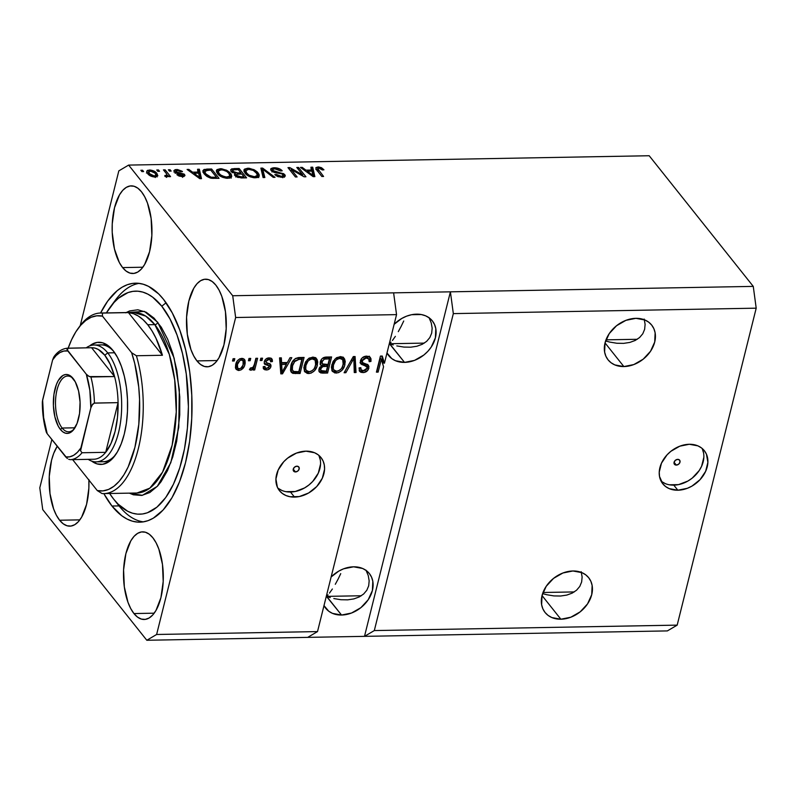 <?xml version="1.0" encoding="UTF-8"?>
<svg xmlns="http://www.w3.org/2000/svg" width="796" height="796" viewBox="0 0 796 796"><rect width="100%" height="100%" fill="white"/><g stroke="black" fill="none" stroke-linecap="round" stroke-linejoin="round"><path stroke-width="1.19" d="M676.321 465.093L674.083 462.277L675.456 460.227L677.754 459.352A3.323 2.547 -38.5 0 1 679.635 460.158A3.323 2.547 -38.5 0 1 679.495 463.272A3.323 2.547 -38.5 0 1 676.321 465.093L674.441 464.287L674.083 462.277L676.321 465.093A3.323 2.547 -38.5 0 1 674.441 464.297A3.323 2.547 -38.5 0 1 674.58 461.173A3.323 2.547 -38.5 0 1 677.754 459.352L679.635 460.158L680.003 462.168L678.63 464.217L676.321 465.093M661.028 481.053A26.557 20.368 141.5 0 0 673.794 485.142L677.834 490.217A26.557 20.368 -38.5 0 1 662.789 483.799A26.557 20.368 -38.5 0 1 663.884 458.854A26.557 20.368 -38.5 0 1 689.286 444.277L697.903 445.86L701.465 447.909L704.341 450.705L706.42 454.128L707.883 462.347L705.654 471.312L700.052 479.65L691.943 486.107L687.326 488.306L677.834 490.217L669.217 488.625L665.655 486.575L662.779 483.789L659.506 476.426L659.237 472.147L661.466 463.182L667.068 454.834L670.879 451.302L679.794 446.188L689.286 444.277A26.557 20.368 -38.5 0 1 704.331 450.695A26.557 20.368 -38.5 0 1 703.236 475.64A26.557 20.368 -38.5 0 1 677.834 490.217L673.794 485.142A26.557 20.368 141.5 0 0 697.992 472.247A26.557 20.368 141.5 0 0 702.052 448.377M295.495 471.938L293.246 469.123L295.495 471.938L293.615 471.132L293.246 469.113L294.62 467.073L296.928 466.187A3.323 2.547 -38.5 0 1 298.808 466.993A3.323 2.547 -38.5 0 1 298.669 470.108A3.323 2.547 -38.5 0 1 295.495 471.938A3.323 2.547 -38.5 0 1 293.615 471.132A3.323 2.547 -38.5 0 1 293.754 468.018A3.323 2.547 -38.5 0 1 296.928 466.187L298.808 466.993L299.167 469.013L297.794 471.053L295.495 471.938M277.714 487.938A26.557 20.368 141.5 0 0 290.48 492.027L294.52 497.092A26.557 20.368 -38.5 0 1 279.466 490.674A26.557 20.368 -38.5 0 1 280.57 465.74A26.557 20.368 -38.5 0 1 305.972 451.163L314.589 452.745L318.151 454.795L321.027 457.591L323.096 461.013L324.3 464.944L324.569 469.232L322.33 478.197L316.738 486.535L308.629 492.993L299.246 496.575L290.013 496.734L285.903 495.51L282.341 493.46L279.466 490.674L277.386 487.242L275.923 479.023L278.152 470.068L283.754 461.72L287.565 458.188L296.48 453.073L305.972 451.163A26.557 20.368 -38.5 0 1 321.017 457.581A26.557 20.368 -38.5 0 1 319.912 482.525A26.557 20.368 -38.5 0 1 294.52 497.092L290.48 492.027A26.557 20.368 141.5 0 0 314.679 479.132A26.557 20.368 141.5 0 0 318.738 455.262M582.125 577.02L581.199 571.727L582.125 577.02L581.637 581.985L582.125 577.02M579.777 586.433L581.637 581.985L579.777 586.433L576.593 590.184L579.777 586.433M572.234 593.1L576.593 590.184L572.234 593.1L566.842 595.07L572.234 593.1M553.867 595.905L560.643 596.015L553.867 595.905L546.772 594.731L553.867 595.905M543.19 593.766L546.772 594.731L543.19 593.766M560.872 619.218L542.036 595.567L546.235 586.284L553.568 578.364L562.931 572.991L572.891 570.981A27.89 21.392 -38.5 0 1 588.692 577.727A27.89 21.392 -38.5 0 1 587.538 603.915A27.89 21.392 -38.5 0 1 560.872 619.218L551.817 617.547L548.076 615.398L545.061 612.472L542.882 608.87L541.628 604.741L542.036 595.547L560.872 619.218A27.89 21.392 -38.5 0 1 545.071 612.472A27.89 21.392 -38.5 0 1 546.225 586.284A27.89 21.392 -38.5 0 1 572.891 570.981L581.946 572.652L585.687 574.802L588.702 577.727L590.881 581.329L592.134 585.458L591.726 594.652L587.538 603.915L580.194 611.835L570.832 617.208L560.872 619.218M645.108 324.37L644.193 319.077L645.108 324.37L644.631 329.335L645.108 324.37M642.77 333.783L644.631 329.335L642.77 333.783L639.586 337.534L642.77 333.783M635.228 340.449L639.586 337.534L635.228 340.449L629.835 342.419L635.228 340.449M616.85 343.255L623.636 343.365L616.85 343.255L609.756 342.081L616.85 343.255M606.184 341.116L609.756 342.081L606.184 341.116M623.865 366.568L605.03 342.917L623.865 366.568L614.81 364.906L611.069 362.747L608.054 359.822L605.875 356.22L604.622 352.091L605.03 342.897L609.219 333.633L616.562 325.713L625.925 320.34L635.885 318.33A27.89 21.392 -38.5 0 1 651.685 325.076A27.89 21.392 -38.5 0 1 650.531 351.265A27.89 21.392 -38.5 0 1 623.865 366.568A27.89 21.392 -38.5 0 1 608.064 359.832A27.89 21.392 -38.5 0 1 609.219 333.643A27.89 21.392 -38.5 0 1 635.885 318.33L644.939 320.002L648.68 322.151L651.695 325.086L653.874 328.678L655.128 332.808L654.72 342.001L650.531 351.265L643.188 359.185L633.825 364.558L623.865 366.568M368.25 575.548L365.961 570.125L368.25 575.548L369.165 580.851L368.25 575.548M368.687 585.816L369.165 580.851L368.687 585.816L366.817 590.254L368.687 585.816M363.643 594.005L366.817 590.254L363.643 594.005L359.275 596.93L363.643 594.005M353.892 598.9L359.275 596.93L353.892 598.9L347.693 599.846L340.907 599.726L347.693 599.846M333.813 598.552L340.907 599.726L333.813 598.552M326.678 596.373L330.231 597.587L326.39 596.015L326.171 596.9L326.678 596.373L361.334 595.756L326.678 596.373L328.051 594.841L326.33 596.244L341.544 615.039L326.678 596.373M324.002 605.607A27.89 21.392 -38.5 0 0 325.743 608.303A27.89 21.392 -38.5 0 0 341.544 615.039L351.514 613.029L360.877 607.666L368.21 599.736L372.399 590.483L372.817 581.279L371.553 577.16L369.374 573.558L366.359 570.623L362.618 568.473L353.573 566.812A27.89 21.392 -38.5 0 0 331.136 576.961L338.758 571.12L343.603 568.812L353.573 566.812A27.89 21.392 -38.5 0 1 369.374 573.548A27.89 21.392 -38.5 0 1 368.21 599.736A27.89 21.392 -38.5 0 1 341.544 615.039L332.499 613.378L328.758 611.228L323.992 605.607M431.243 322.907L428.954 317.485L431.243 322.907L432.158 328.201L431.243 322.907M431.681 333.166L432.158 328.201L431.681 333.166L429.81 337.603L431.681 333.166M426.636 341.365L429.81 337.603L426.636 341.365L422.268 344.28L426.636 341.365M416.885 346.25L422.268 344.28L416.885 346.25L410.676 347.195L403.9 347.076L410.676 347.195M396.806 345.912L403.9 347.076L396.806 345.912M389.672 343.733L393.224 344.937L389.383 343.365L389.154 344.25L389.672 343.733L424.328 343.106L389.672 343.733L391.035 342.2L389.324 343.593L404.537 362.389L389.672 343.733M416.567 314.161A27.89 21.392 -38.5 0 1 432.367 320.897A27.89 21.392 -38.5 0 1 431.203 347.086A27.89 21.392 -38.5 0 1 404.537 362.389L395.483 360.727L391.751 358.578L386.985 352.956A27.89 21.392 -38.5 0 0 388.737 355.653L388.737 355.653A27.89 21.392 -38.5 0 0 404.537 362.389L414.497 360.389L423.87 355.016L427.87 351.305L431.203 347.096L435.392 337.832L435.8 328.639L434.546 324.509L432.367 320.907L429.352 317.972L425.611 315.823L421.293 314.539L411.602 314.709L406.597 316.161L401.751 318.47L394.129 324.31A27.89 21.392 -38.5 0 1 416.567 314.161M392.458 340.449L395.363 336.36L392.458 340.449M398.289 331.643L401.114 326.45L398.289 331.643M403.731 320.997L401.114 326.45L403.731 320.997M329.464 593.1L332.37 589.01L329.464 593.1M335.295 584.284L338.121 579.1L335.295 584.284M340.738 573.647L338.121 579.1L340.738 573.647M605.995 339.842L637.278 339.285L605.995 339.842M629.835 342.419L623.636 343.365M543.001 592.493L574.294 591.925L543.001 592.493M566.842 595.07L560.643 596.015M133.947 613.557L154.205 613.189L133.947 613.557L130.713 608.542L127.957 602.254L124.325 586.901L123.589 569.837L125.877 553.658L130.823 540.832L134.076 536.315L137.688 533.31L141.519 531.927L145.419 532.226L149.25 534.196L152.842 537.758A43.82 19.9 89 0 1 162.792 586.881A43.82 19.9 89 0 1 144.185 619.477A43.82 19.9 89 0 1 133.947 613.557A43.82 19.9 89 0 1 124.007 564.444A43.82 19.9 89 0 1 142.613 531.837A43.82 19.9 89 0 1 152.842 537.758L156.086 542.782L158.832 549.061L162.474 564.414L163.2 581.478L160.921 597.657L155.966 610.482L152.713 615L149.111 618.014L145.28 619.388L141.37 619.089L137.549 617.119L133.947 613.557M196.94 360.906L217.189 360.548L196.94 360.906L193.707 355.892L190.95 349.603L187.319 334.25L186.582 317.186L188.871 301.017L193.816 288.182L197.07 283.665L200.682 280.66L204.512 279.277L208.413 279.585L212.234 281.555L215.835 285.117A43.82 19.9 89 0 1 225.785 334.23A43.82 19.9 89 0 1 207.179 366.827A43.82 19.9 89 0 1 196.94 360.906A43.82 19.9 89 0 1 186.99 311.793A43.82 19.9 89 0 1 205.607 279.197A43.82 19.9 89 0 1 215.835 285.117L219.079 290.132L221.825 296.42L225.457 311.763L226.193 328.828L223.915 345.006L218.96 357.832L215.706 362.359L212.094 365.364L208.263 366.747L204.363 366.439L200.542 364.469L196.94 360.906M122.604 267.585L142.852 267.227L122.604 267.585L119.36 262.571L114.455 248.979L112.226 232.452L112.246 223.865L114.524 207.696L119.48 194.861L122.733 190.344L126.345 187.339L130.166 185.956L134.076 186.254L137.897 188.224L141.499 191.796A43.82 19.9 89 0 1 151.449 240.909A43.82 19.9 89 0 1 132.833 273.506A43.82 19.9 89 0 1 122.604 267.585A43.82 19.9 89 0 1 112.654 218.472A43.82 19.9 89 0 1 131.26 185.876A43.82 19.9 89 0 1 141.499 191.796L144.733 196.811L147.489 203.099L151.121 218.442L151.857 235.507L149.568 251.685L144.623 264.511L141.37 269.038L137.758 272.043L133.927 273.416L130.027 273.118L126.196 271.147L122.604 267.585M88.873 479.57L88.863 488.157L86.585 504.336L81.63 517.161L78.376 521.678L74.764 524.693L70.934 526.066L67.033 525.768L63.212 523.798L59.61 520.236L79.859 519.868L59.61 520.236L56.367 515.211L53.621 508.933L49.989 493.58L49.252 476.515L51.531 460.337L53.71 453.372L57.232 446.297A43.82 19.9 89 0 0 59.61 520.236A43.82 19.9 89 0 0 69.849 526.156A43.82 19.9 89 0 0 88.893 480.058M111.957 506.027L119.052 505.908L111.957 506.027L103.808 493.6A90.306 40.994 89 0 1 102.047 493.55A90.306 40.994 -91 0 0 138.335 448.636A90.306 40.994 -91 0 0 136.405 355.742A90.306 40.994 89 0 1 138.763 446.904A90.306 40.994 89 0 1 103.848 493.6A119.519 54.257 89 0 0 111.957 506.027A119.519 54.257 89 0 0 139.867 522.176A119.519 54.257 89 0 0 190.622 433.273A119.519 54.257 89 0 0 163.488 299.316L172.324 313.007L179.816 330.141L185.697 350.071L189.737 372.011L191.776 395.134L191.736 418.547L189.627 441.352L185.518 462.665L179.568 481.68L172.016 497.649L163.14 509.977L153.29 518.176L148.126 520.624L142.852 521.937L137.529 522.106L132.206 521.121L126.932 518.992L121.768 515.748L111.957 506.027M453.332 313.614L374.309 630.571L677.177 625.129L756.2 308.171L453.332 313.614L756.2 308.171L753.265 286.391L450.397 291.834L453.332 313.614L374.309 630.571L364.498 636.352L667.366 630.91L677.177 625.129L374.309 630.571L364.498 636.352L146.812 640.263L42.735 509.609L39.8 487.829L51.84 439.531L39.8 487.829L42.735 509.609L146.812 640.263L307.714 637.367L317.514 631.586L383.553 366.727L381.334 359.304L378.14 372.12L376.418 372.15L380.428 356.081L382.269 356.041L384.428 363.245L396.547 314.629L235.646 317.514L156.623 634.482L317.514 631.586L156.623 634.482L146.812 640.263L156.623 634.482L235.646 317.514L396.547 314.629L393.612 292.848L753.265 286.391L649.188 155.737L128.634 165.09L232.711 295.744L393.612 292.848L232.711 295.744L235.646 317.514L232.711 295.744L128.634 165.09L649.188 155.737L753.265 286.391L756.2 308.171L677.177 625.129L667.366 630.91L364.498 636.352L450.397 291.834L453.332 313.614M360.389 360.887L361.931 358.13L365.245 356.28L368.866 356.409L371.006 358.747L370.956 361.444L369.185 361.683L368.727 358.976L366.906 358.041L364.26 358.369L362.319 360.21L362.498 362.618L367.722 364.618L368.956 366.459L367.752 370.359L363.901 372.528L361.066 372.349L359.623 371.384L359.066 367.891L360.837 367.652L361.175 369.951L363.951 370.687L366.648 369.205L367.185 366.837L361.066 364.08L360.389 360.887L360.817 363.812L367.016 366.478L367.155 368.1L363.374 370.727L361.185 369.961L360.837 367.652L359.066 367.891L359.583 371.344L362.956 372.608C365.941 372.438 367.911 370.946 368.866 368.11L368.399 365.225L362.369 362.469L362.12 360.807L366.15 357.991L368.767 359.036L369.185 361.683L370.956 361.444L370.379 357.474L366.767 356.111C363.573 356.26 361.444 357.852 360.389 360.887M344.091 372.737L353.315 356.568L355.096 356.528L356.041 372.518L354.27 372.548L353.822 358.429L345.872 372.707L344.091 372.737L345.872 372.707L353.822 358.429L354.27 372.548L356.041 372.518L355.096 356.528L353.315 356.568L344.091 372.737M343.474 357.533L344.618 359.026L340.36 356.588L342.976 357.185L344.618 359.026L345.255 361.623L344.479 365.991L342.061 370.22L338.589 372.637L334.798 372.936L332.121 370.966L331.385 367.115L332.877 361.911L336.091 358.081L340.36 356.588L334.877 359.135L331.753 364.936L332.459 371.463L336.24 373.085C341.036 372.14 343.932 369.284 344.917 364.508L344.618 359.026L343.554 357.693L343.862 363.175L344.917 364.508L343.862 363.175L342.3 367.125M315.942 358.031L317.087 359.513L312.828 357.086L315.445 357.683L317.087 359.513L317.723 362.12L316.947 366.488L314.529 370.717L311.057 373.135L307.266 373.423L304.589 371.463L303.853 367.603L305.346 362.399L308.559 358.578L312.828 357.086L307.346 359.623L304.221 365.434L304.928 371.951L308.709 373.583C313.505 372.637 316.39 369.782 317.385 364.996L317.087 359.513L316.022 358.18L316.33 363.663L317.385 364.996L316.33 363.663L314.768 367.623M287.376 362.528L290.013 357.702L291.804 357.673L282.51 373.841L280.829 373.871L279.545 357.892L281.336 357.852L281.585 362.628L287.376 362.528L281.585 362.628L281.336 357.852L279.545 357.892L280.829 373.871L282.51 373.841L291.804 357.673L290.013 357.702L287.376 362.528M232.512 361.016L233.079 358.727L234.8 358.688L234.233 360.986L232.512 361.016L234.233 360.986L234.8 358.688L233.079 358.727L232.512 361.016M235.686 364.618L237.278 360.926L239.596 358.926L242.899 358.459L244.999 360.28L245.178 363.275L244.233 366.439L241.049 369.911L238.293 370.448L236.183 369.384L235.437 367.682L235.686 364.618L236.123 369.314L238.83 370.468C242.253 369.802 244.292 367.752 244.959 364.329L244.541 359.503L241.845 358.359C238.382 359.046 236.322 361.135 235.686 364.618M248.432 360.737L248.999 358.439L250.72 358.409L250.153 360.707L248.432 360.737L250.153 360.707L250.72 358.409L248.999 358.439L248.432 360.737M254.372 364.379L255.884 358.309L257.605 358.28L254.69 369.971L252.969 370.011L253.436 368.14L251.287 370.2L249.417 369.652L250.481 367.971L252.939 367.513L254.372 364.379L253.466 366.767L251.596 368.16L250.481 367.971L249.417 369.652L250.879 370.249L253.436 368.14L252.969 370.011L254.69 369.971L257.605 358.28L255.884 358.309L254.372 364.379M260.262 360.518L260.829 358.22L262.551 358.19L261.983 360.488L260.262 360.518L261.983 360.488L262.551 358.19L260.829 358.22L260.262 360.518M264.242 361.712L265.506 359.414L267.635 358.11L270.749 358.061L272.302 359.673L272.421 361.553L270.65 361.792L270.332 360.12L269.187 359.563L267.287 359.862L266.153 361.056L266.163 362.449L270.212 364.08L271.018 365.334L270.351 367.951L267.784 369.772L264.919 369.812L263.416 368.677L263.217 366.707L264.988 366.468L265.277 367.851L266.66 368.309L268.511 367.792L269.207 366.648L268.75 365.802L264.67 364.24L264.242 361.712L264.521 364.08L268.879 365.871L269.177 366.837L266.66 368.309L265.247 367.812L264.988 366.468L263.217 366.707L263.615 368.996L266.302 369.971C268.63 369.901 270.182 368.767 270.958 366.568L270.61 364.459L266.163 362.449L266.033 361.394L268.72 359.533L270.341 360.14L270.65 361.792L272.421 361.553L271.864 358.817L269.257 357.862C266.71 358.001 265.038 359.285 264.242 361.712M290.858 365.772L292.43 361.762L295.406 358.508L298.43 357.573L304.072 357.444L300.062 373.523L292.829 373.364L291.227 372.14L290.51 370.22L290.858 365.772L291.386 372.349L292.829 373.364L300.062 373.523L304.072 357.444L299.187 357.533C294.52 358.27 291.744 361.016 290.858 365.772M320.31 361.852L321.723 359.056L323.455 357.663L331.604 356.956L327.594 373.035L320.778 372.966L318.838 370.807L319.276 368.17L321.614 365.762L320.241 364.18L320.31 361.852L320.689 365.065L321.614 365.762L318.917 369.165L319.415 372.13L322.46 373.125L327.594 373.035L331.604 356.956L326.499 357.046C323.295 357.125 321.226 358.727 320.31 361.852M80.247 325.594L118.823 170.871L128.634 165.09L118.823 170.871L80.247 325.594M147.559 170.354L150.593 170.055L154.016 171.09L156.882 173.429L157.797 175.816L154.782 177.03L150.066 175.717L146.892 172.424L146.713 171.239L147.559 170.354M302.709 174.911L296.789 167.478L298.51 167.449L305.943 176.782L304.112 176.811L291.207 169.498L297.127 176.941L295.406 176.971L287.973 167.638L289.814 167.608L302.709 174.911L289.814 167.608L287.973 167.638L295.406 176.971L297.127 176.941L291.207 169.498L304.112 176.811L305.943 176.782L298.51 167.449L296.789 167.478L302.709 174.911L302.47 175.876L302.709 174.911M283.237 176.045L284.291 176.981L284.859 174.692L278.351 172.205L278.122 173.12L278.351 172.205L272.809 170.513L272.511 171.737L272.809 170.513C272.192 169.429 272.889 168.881 274.889 168.851L280.59 170.961L282.212 170.812C280.431 168.842 277.744 167.817 274.162 167.757L270.65 169.14L271.108 170.573L271.028 168.533L273.197 167.817L277.466 168.115L280.869 169.598L282.212 170.812L280.59 170.961L276.52 168.971L273.725 168.961L272.53 169.996L274.491 171.558L283.784 173.727L285.346 175.996L282.988 177.279L277.834 176.652L274.779 174.632L276.411 174.483L278.948 175.986L281.734 176.214L283.396 175.339L282.252 173.966L274.083 172.414L271.108 170.573L275.446 172.752L281.824 173.757L283.386 175.458L282.819 177.757M263.078 177.548L260.859 168.125L262.63 168.095L275.018 177.339L273.247 177.369L262.71 169.2L264.859 177.518L263.078 177.548L264.859 177.518L262.71 169.2L273.247 177.369L275.018 177.339L262.63 168.095L260.859 168.125L263.078 177.548M257.416 175.02L258.033 172.782L253.805 169.608L247.755 168.235L247.456 169.449L247.755 168.235L249.257 168.294L254.501 169.956L257.267 171.936L259.098 174.503L259.038 176.463L257.436 177.538L253.805 177.737L250.342 176.881L246.193 174.394L243.974 171.369L244.501 169.13L247.755 168.235L243.884 170.135M229.885 175.518L230.502 173.279L226.273 170.105L220.223 168.732L219.925 169.936L220.223 168.732L221.726 168.792L226.969 170.453L229.736 172.434L231.566 174.991L231.507 176.961L229.905 178.025L226.273 178.224L222.8 177.379L218.661 174.891L216.442 171.866L216.96 169.628L220.223 168.732L216.353 170.623M157.817 171.329L156.762 169.996L158.484 169.966L159.538 171.299L157.817 171.329L159.538 171.299L158.484 169.966L156.762 169.996L157.817 171.329M316.281 169.409L317.505 169.269L318.072 166.971L318.838 166.991L321.664 167.827L323.962 169.817L322.34 169.966L319.753 168.155L317.694 168.653L323.584 176.463L321.863 176.493L316.082 169.09L315.962 167.598L318.072 166.971L315.803 167.916L316.818 170.155L321.863 176.493L323.584 176.463L317.704 168.593L317.136 170.891M198.333 172.075L197.557 169.259L199.348 169.23L201.497 178.652L199.816 178.682L187.09 169.449L188.881 169.419L192.542 172.175L198.333 172.075L192.542 172.175L188.881 169.419L187.09 169.449L199.816 178.682L201.497 178.652L199.348 169.23L197.557 169.259L198.055 173.19L198.333 172.075M182.981 174.702L181.259 176.503L181.488 175.568L178.473 174.523L178.185 175.667L178.473 174.523L176.851 174.672L182.324 176.543L184.941 175.558L184.592 174.533L184.165 176.264L184.592 174.533L178.722 172.533L178.453 173.608L178.722 172.533L176.792 172.185L176.533 173.23L176.792 172.185L175.916 171.578L175.598 172.822L177.309 170.483L180.871 171.777L182.493 171.618L176.652 169.508L173.916 170.583L174.324 171.777L173.896 170.682L175.19 169.667L177.458 169.528L181.995 171.19L182.493 171.618L180.871 171.777L177.309 170.483L175.727 171.13L176.792 172.185L184.174 174.105L184.891 175.697L182.682 176.533L179.209 176.105L176.851 174.672L181.846 175.558L183.1 175.1L182.592 174.384L176.563 173.23L174.324 171.777L182.981 174.702L182.533 177.379M169.439 171.12L168.374 169.787L170.095 169.757L171.16 171.09L169.439 171.12L171.16 171.09L170.095 169.757L168.374 169.787L169.439 171.12M167.031 174.782L165.847 176.712L166.115 175.598L164.862 175.498L164.981 176.483L166.901 176.821L167.976 175.578L167.727 176.573L167.976 175.578L168.832 176.662L170.553 176.632L165.15 169.846L164.732 171.508L165.15 169.846L163.429 169.876L166.235 173.389L163.429 169.876L165.15 169.846L170.553 176.632L168.832 176.662L167.976 175.578L167.26 176.782L164.981 176.483L164.862 175.498L167.051 175.14L166.235 173.389L167.031 174.782L166.483 177.428M141.907 171.608L140.842 170.274L142.564 170.244L143.628 171.578L141.907 171.608L143.628 171.578L142.564 170.244L140.842 170.274L141.907 171.608M204.761 171.618L205.915 173.906L205.547 175.379L205.915 173.906L208.184 175.996L211.059 177.19L210.821 178.155L211.059 177.19L213.547 177.329L213.278 178.423L213.547 177.329L216.452 177.279L216.174 178.394L216.452 177.279L210.761 170.125L205.119 170.702L204.184 173.926L204.761 171.618L207.806 170.185L210.761 170.125L216.452 177.279L211.059 177.19L205.915 173.906L204.761 171.618L204.184 173.916L203.129 172.254L202.9 170.662L204.075 169.468L211.607 169.011L219.049 178.344L210.323 178.025L207.01 176.503L204.184 173.926L211.607 178.294L219.049 178.344L211.607 169.011L206.731 169.09L206.433 170.274L206.731 169.09L202.92 170.603L204.303 173.269M231.218 171.439L230.651 169.807L231.755 168.861L239.148 168.513L246.581 177.846L237.735 177.418L234.83 175.379L235.317 173.687L231.218 171.439L235.317 173.687L234.621 174.433L235.029 175.677L241.447 177.936L246.581 177.846L239.148 168.513L234.044 168.603L233.755 169.757L234.044 168.603L230.651 169.807L231.218 171.439M311.694 170.036L310.918 167.22L312.709 167.19L314.858 176.622L313.176 176.652L300.45 167.409L302.241 167.379L305.903 170.145L311.694 170.036L305.903 170.145L302.241 167.379L300.45 167.409L313.176 176.652L314.858 176.622L312.709 167.19L310.918 167.22L311.415 171.15L311.694 170.036M100.565 313.027L107.729 301.047L117.131 290.729L122.156 287.167L127.33 284.719L132.604 283.406L137.927 283.247L143.24 284.232L148.514 286.351L158.683 293.933L163.488 299.316A119.519 54.257 89 0 0 135.579 283.177A119.519 54.257 89 0 0 100.565 313.027M317.713 168.802L317.236 170.692L317.713 168.802L318.868 168.065L322.34 169.966L323.962 169.817L321.186 167.588L320.917 168.653L321.186 167.588L318.072 166.971L317.534 169.269M318.062 171.727L318.48 170.055L318.062 171.727M317.873 169.269L315.873 169.548M198.184 171.538L198.781 171.528L199.348 169.23L198.781 171.528L200.403 178.672L198.781 171.528L198.184 171.538M188.592 170.543L188.881 169.419L188.592 170.543M192.284 173.22L192.542 172.175L192.284 173.22M198.642 173.17L199.667 178.573L199.876 177.697L197.408 175.797L197.169 176.762L197.408 175.797L193.985 173.259L193.726 174.264L193.985 173.259L198.642 173.17L193.985 173.259L199.876 177.697L198.642 173.17M176.652 169.508L176.384 170.583L176.652 169.508M175.916 171.578L175.16 173.359M182.891 175.936L183.617 176.423M174.513 171.986L175.538 171.837M175.687 171.827L174.035 172.155M183.826 176.622L182.294 175.667M169.757 171.11L170.095 169.757L169.757 171.11M167.031 175.219L167.817 176.205L167.031 175.219M167.926 176.205L167.976 175.578M142.225 171.608L142.564 170.244L142.225 171.608M156.882 173.429C155.479 171.448 153.001 170.304 149.459 170.006L149.16 171.18L149.459 170.006L146.703 171.269L147.688 173.667C149.101 175.627 151.558 176.742 155.061 177.03L157.817 175.747L156.882 173.429L156.305 175.727L156.882 173.429M155.897 175.249L156.951 176.672M157.081 176.961L155.777 175.12M147.001 172.642L146.434 173.04M154.902 176.185L155.349 177.409M155.16 173.468L155.907 175.239L154.325 176.055L154.096 176.991L154.325 176.055L149.359 173.568L149.001 174.991L149.359 173.568L148.613 171.807L150.185 170.971L154.802 173.04L151.807 171.2L148.713 171.568L149.718 173.996L152.713 175.836L155.509 175.777L155.926 175.11L155.16 173.468M158.145 171.319L158.484 169.966L158.145 171.319M211.199 170.672L211.607 169.011L211.199 170.672M203.03 171.986L204.711 171.488L202.871 172.095M226.273 170.105L226.044 171.05L226.273 170.105M216.492 170.244L217.467 173.627C219.507 176.344 222.97 177.906 227.845 178.304L231.745 176.443L230.502 173.279L229.935 175.578L231.059 177.448M216.442 171.876L218.253 171.15M231.208 178.125L229.566 175.15M218.303 171.14L216.393 171.926M217.636 173.916L217.686 173.409M228.77 173.289L229.845 175.896L226.959 177.209L226.701 178.264L226.959 177.209L221.616 175.717L221.358 176.732L221.616 175.717L219.218 173.627L218.86 175.06L219.218 173.627L218.233 171.2L221.109 169.817C224.721 170.125 227.278 171.279 228.77 173.289L226.741 171.458L222.88 169.966L220.034 169.916L218.263 171.11L218.751 172.971L220.552 174.961L225.586 177.13L229.546 176.413L229.785 175.011L228.77 173.289M218.233 171.2L217.626 173.817M238.73 170.185L239.148 168.513L238.73 170.185M234.88 175.458L235.317 173.687L234.88 175.458M231.049 171.2L232.432 170.951M232.502 170.951L230.83 171.279M236.492 175.259L234.392 174.981M236.631 175.488L239.268 176.792L243.984 176.782L241.765 173.996L243.984 176.782L243.715 177.896L243.984 176.782L241.168 176.831L240.899 177.936L241.168 176.831L236.631 175.488L236.312 176.742L237.109 174.175L241.765 173.996L236.82 174.254L236.631 175.488L237.109 174.175M238.293 169.638L240.899 172.911L240.621 174.016L240.899 172.911L237.725 172.961L237.437 174.115L237.725 172.961L232.929 171.399L232.611 172.662L233.308 169.846L238.293 169.638L233.148 169.896L232.551 170.473L232.929 171.399L235.676 172.851L240.899 172.911L238.293 169.638M234.959 175.13L236.183 175.249M231.994 172.712L233.308 169.846M253.805 169.608L253.576 170.563L253.805 169.608M244.024 169.747L245.009 173.13C247.049 175.846 250.501 177.409 255.377 177.806L259.277 175.946L258.033 172.782L257.466 175.08L258.591 176.961M243.974 171.389L245.785 170.652M258.74 177.627L257.098 174.652M245.795 170.623L246.75 173.13L246.392 174.573L246.75 173.13L249.148 175.229L248.899 176.234L249.148 175.229L254.491 176.722L254.232 177.777L254.491 176.722L257.277 175.667L256.79 173.458L253.307 170.424L248.641 169.329C252.262 169.628 254.81 170.792 256.302 172.802L257.377 175.399L254.491 176.722L249.148 175.229L246.75 173.13L245.775 170.712L248.641 169.329L243.924 171.429M245.168 173.419L245.228 172.921M245.775 170.712L245.168 173.319M261.396 170.404L262.063 170.384L262.63 168.095L262.352 170.603L261.396 170.404M262.133 171.488L262.71 169.2L262.133 171.488L262.58 172.981L263.158 170.682L262.58 172.981L263.725 177.538L262.133 171.488M274.162 167.757L273.874 168.931L274.162 167.757M272.809 170.513L272.53 169.697L271.963 171.996M283.127 174.692C283.704 175.707 283.048 176.224 281.167 176.244L280.898 177.299L281.167 176.244L276.411 174.483L276.083 175.777L276.411 174.483L274.779 174.632L282.092 177.329L285.336 176.035L284.859 174.692L284.301 177.001M271.038 170.463L272.421 170.135M272.62 170.115L270.998 170.483M284.48 177.249L283.207 176.025M298.102 169.12L298.51 167.449L298.102 169.12M302.55 175.538L303.127 176.254L302.55 175.538M290.789 171.17L291.207 169.498L290.789 171.17M289.366 169.389L289.814 167.608L289.366 169.389M290.212 170.453L290.868 170.822L290.212 170.453M311.544 169.498L312.141 169.488L312.709 167.19L312.141 169.488L313.763 176.642L312.141 169.488L311.544 169.498M301.953 168.503L302.241 167.379L301.953 168.503M305.644 171.18L305.903 170.145L305.644 171.18M312.002 171.14L313.017 176.533L313.236 175.667L310.768 173.757L310.53 174.732L310.768 173.757L307.346 171.22L307.087 172.234L307.346 171.22L312.002 171.14L307.346 171.22L313.236 175.667L312.002 171.14M233.407 358.717L233.168 359.653L234.233 360.986L232.85 359.663L233.407 358.717M242.75 365.931L244.113 361.941L243.934 358.946L243.904 362.996L244.959 364.329L243.904 362.996L242.641 366.12M239.546 368.777L237.765 369.135L238.83 370.468L237.765 369.135L235.686 368.568M235.825 368.667L237.765 369.135L239.984 368.578M236.919 367.055L236.114 364.598L237.178 360.986M239.944 358.727L241.039 358.787M241.636 359.105L242.342 360.21M236.969 361.384L236.372 363.135L237.427 364.469C237.805 362.16 239.128 360.678 241.387 360.031L242.999 360.747L243.238 364.369C242.86 366.677 241.546 368.16 239.288 368.797L237.686 368.1L237.427 364.469L236.372 363.135L236.621 366.767L237.686 368.1M242.999 360.747L241.944 359.414L240.322 358.697L241.387 360.031L240.054 358.717M249.317 358.429L249.088 359.374L250.153 360.707L248.77 359.374L249.317 358.429M256.203 358.309L253.626 368.638L254.69 369.971L253.307 368.647L256.203 358.309M252.939 367.513L253.436 368.14L252.939 367.513M251.327 368.15L249.884 368.916M249.854 368.956L250.879 370.249L249.854 368.956M249.825 368.916L251.695 367.732M261.148 358.22L260.919 359.155L261.983 360.488L260.6 359.165L261.148 358.22M271.217 358.27L271.356 360.22L272.421 361.553L271.356 360.22L270.481 360.339L271.356 360.22L271.267 358.439M270.341 360.14L269.287 358.807L267.655 358.2L268.72 359.533L267.307 358.23M264.978 360.061L266.163 362.449L264.978 360.061M269.934 363.901L269.894 365.235L270.958 366.568L269.894 365.235L269.197 366.747M267.217 368.269L265.247 368.638L266.302 369.971L265.247 368.638L263.257 368.23M268.879 365.871L267.814 364.538L269.177 366.837M264.153 363.245L267.814 364.538L266.053 363.911L267.108 365.245L266.053 363.911L264.143 363.245M267.814 364.538L269.058 366.06M264.829 366.886L264.222 366.518M263.247 368.22L267.456 368.16M268.779 367.235L269.794 365.593L269.844 363.633M267.157 358.24L269.486 359.145M287.177 362.528L286.202 364.24L287.177 362.528M281.824 371.851L281.446 372.508L282.51 373.841L280.719 372.518L281.824 371.851M280.341 357.872L280.52 361.294L281.585 362.628L280.52 361.294L280.341 357.872M281.018 370.846L280.62 363.165L285.276 363.085L286.341 364.419L282.082 372.18L281.018 370.846L282.082 372.18L281.963 368.896L280.908 367.563L281.018 370.846M281.963 368.896L281.685 364.498L280.62 363.165L282.082 372.18L286.341 364.419L285.276 363.085L280.62 363.165L281.685 364.498L286.341 364.419L281.685 364.498L281.963 368.896M290.848 371.543L293.008 372.249L298.998 372.19L302.669 357.474L298.998 372.19L300.062 373.523L298.998 372.19L294.331 372.279L295.386 373.613L294.331 372.279L291.764 372.03L292.829 373.364L290.918 371.603M292.251 369.931L291.127 366.876L292.6 361.454M295.226 358.568L300.818 358.021L301.873 359.354L298.808 371.672L293.634 371.453L291.824 369.523M292.5 361.643L291.505 364.439L292.57 365.772L292.341 369.742L293.634 371.453C292.082 370.09 291.734 368.2 292.57 365.772L291.505 364.439C290.669 366.866 291.028 368.757 292.57 370.12M293.634 371.453L298.808 371.672L301.873 359.354L298.928 359.414L301.873 359.354L300.818 358.021L297.863 358.081L298.928 359.414L295.107 360.727L292.57 365.772L294.212 361.832L293.217 360.588L294.212 361.832L298.928 359.414L297.863 358.081L295.455 358.479M305.833 369.652L304.679 367.742L306.888 370.986L309.166 371.702L306.38 370.488L305.744 369.075L305.923 365.454C306.639 361.862 308.788 359.692 312.38 358.966L315.156 360.17L315.674 365.006C315.017 368.707 312.848 370.946 309.166 371.702L310.967 371.354L307.644 372.249L308.709 373.583L307.644 372.249L304.46 371.235M314.49 368.05L316.599 362.21L315.714 357.643M304.321 371.105L307.644 372.249L311.743 370.876M308.977 358.23L311.316 357.633L312.38 358.966L310.042 359.563L308.022 361.145L305.923 365.454L304.868 364.12L305.923 365.454L305.744 369.075L304.679 367.742L304.57 365.971L305.943 361.275M310.967 371.354L313.604 369.453L314.918 367.284L315.972 362.867L315.097 360.1L312.38 358.966L311.316 357.633L313.306 358.13L314.549 359.573M305.664 361.812L304.679 367.742L306.38 370.488M315.156 360.17L314.092 358.837L311.316 357.633L309.375 358.041M330.201 356.976L326.529 371.702L327.594 373.035L326.529 371.702L321.395 371.792L322.46 373.125L321.395 371.792L318.977 371.344L326.529 371.702L330.201 356.976M320.072 364.16L321.614 365.762L320.281 364.289M321.405 362.717L321.256 359.663M321.236 359.712L320.977 360.479L322.042 361.812L324.28 359.155L323.216 357.822L328.35 357.533L329.415 358.867L328.002 364.498L322.3 363.871L322.042 361.812L320.977 360.479L321.246 362.538L322.3 363.871M320.141 369.583L319.753 367.175M319.644 367.523L320.708 368.866L322.768 366.618L321.335 365.424L322.141 365.195L326.479 365.046L327.534 366.379L326.34 371.185L320.917 370.667L319.644 367.533L320.917 370.667M322.768 366.618L324.499 366.439L323.435 365.105L321.703 365.284L322.768 366.618L320.957 368.15L320.828 370.538L326.34 371.185L327.534 366.379L326.479 365.046L323.435 365.105L324.499 366.439L327.534 366.379L322.768 366.618M324.28 359.155L325.992 358.926L324.937 357.593L323.216 357.822L324.28 359.155L322.32 360.996L322.131 363.603L323.554 364.488L328.002 364.498L329.415 358.867L328.35 357.533L324.937 357.593L325.992 358.926L329.415 358.867L324.28 359.155M333.365 369.165L332.211 367.245L334.42 370.488L336.698 371.205L333.912 369.991L333.275 368.578L333.464 364.956C334.171 361.364 336.32 359.205 339.912 358.469L342.688 359.673L343.205 364.508C342.549 368.22 340.38 370.448 336.698 371.205L338.499 370.856L335.176 371.752L336.24 373.085L335.176 371.752L331.992 370.737M342.031 367.563L344.131 361.712L343.245 357.145M331.852 370.608L335.176 371.752L339.275 370.389M336.509 357.732L338.847 357.135L339.912 358.469L337.574 359.066L335.564 360.648L333.464 364.956L332.4 363.623L333.464 364.956L333.275 368.578L332.211 367.245L332.101 365.473L333.474 360.777M338.499 370.856L341.136 368.956L342.449 366.797L343.514 362.369L342.628 359.603L339.912 358.469L338.847 357.135L340.837 357.633L342.081 359.076M333.206 361.314L332.211 367.245L333.912 369.991M342.688 359.673L341.623 358.339L338.847 357.135L336.907 357.553M354.111 356.548L354.976 371.185L356.041 372.518L354.22 371.205L354.976 371.185L354.111 356.548M352.907 357.275L353.822 358.429L352.907 357.275M351.494 359.752L352.469 360.976L351.494 359.752M344.847 371.404L345.872 372.707L344.847 371.404M369.762 356.887L369.891 360.11L370.956 361.444L369.235 360.2L369.891 360.11L370.08 358.518L369.364 356.2M368.767 359.036L367.712 357.702L365.085 356.658L366.15 357.991L365.085 356.658L363.513 356.916M361.175 359.086L362.12 360.807L361.056 359.474L361.304 361.135L362.369 362.469M367.762 364.648L367.802 366.777L368.866 368.11L367.802 366.777L366.956 368.667M365.056 370.419L361.891 371.274L362.956 372.608L361.891 371.274L359.165 370.598M359.762 367.802L361.185 369.961M366.09 366.767L365.951 365.155L367.016 366.478L365.951 365.155L363.593 364.13L364.648 365.464L363.593 364.13L360.916 363.354L361.981 364.687L360.399 363.056M360.001 362.747L365.951 365.155M361.066 369.245L360.12 368.618M359.991 371.006L362.837 371.195L365.613 370.05M366.667 369.046L367.891 366.359L367.662 364.399M362.548 361.881L361.951 361.643M361.444 361.285L360.986 359.822M361.056 359.474L361.265 358.877M363.195 357.036L365.852 356.707L368.011 358.21M363.832 356.827L364.469 356.707M380.279 357.971L381.334 359.304L383.553 366.727L317.514 631.586L307.714 637.367L364.498 636.352L450.397 291.834L393.612 292.848L396.547 314.629L384.428 363.245L382.269 356.041L380.428 356.081L376.418 372.15L378.14 372.12L381.334 359.304L380.279 357.971L377.075 370.787L378.14 372.12L376.757 370.797L380.279 357.971M383.364 361.911L384.428 363.245L383.364 361.911L382.796 364.19L383.364 361.911L381.612 356.051L383.364 361.911M237.427 364.469L237.546 367.911L238.919 368.777L240.79 368.319L243.039 365.085L243.128 360.916L241.755 360.051L239.885 360.508L237.427 364.469M278.301 488.396L281.864 490.445M285.973 491.669L295.207 491.51L304.589 487.928L308.888 485.003L312.699 481.471L318.3 473.123L320.529 464.168M320.261 459.879L319.067 455.949M661.615 481.51L665.177 483.56M669.297 484.784L678.52 484.625L687.913 481.043L692.212 478.117L699.196 470.575L701.614 466.247L703.853 457.282M703.574 452.994L702.38 449.063M99.719 461.272A58.436 26.527 -91 0 0 115.788 454.446M113.032 350.529A61.093 27.731 89 0 1 113.052 350.548A61.093 27.731 89 0 1 114.942 455.66A61.093 27.731 89 0 1 91.62 461.083L97.042 463.889L102.485 464.317L107.828 462.386L112.853 458.197L117.39 451.899L121.251 443.73L124.295 434.019L126.395 423.124L127.469 411.462L127.489 399.502L126.455 387.682L124.385 376.468L121.38 366.279L117.549 357.523L113.032 350.529L108.017 345.564L102.684 342.817L97.241 342.399L91.908 344.32L89.55 345.962A61.093 27.731 89 0 1 113.032 350.529M115.798 454.446A58.436 26.527 89 0 1 103.281 461.74M79.093 327.186A90.306 40.994 89 0 1 100.614 313.017A90.306 40.994 89 0 1 102.415 313.077L128.445 312.609A90.306 40.994 89 0 1 147.728 324.748L154.832 324.629A90.306 40.994 -91 0 1 175.319 425.83A90.306 40.994 -91 0 1 136.982 493.003L149.817 488.167L162.543 472.187L172.165 445.123L176.274 411.98L174.722 380.01L169.279 354.31L154.832 324.629A2.657 2.04 141.5 0 0 157.767 322.29L174.085 357.951L179.319 389.533L178.762 427.382L170.792 462.735L157.29 486.356L142.394 495.331L129.33 493.142L133.429 494.804L141.708 495.44L149.837 492.515L157.499 486.137L161.061 481.719L167.478 470.665L172.752 456.994L176.682 441.233L179.737 415.024L179.767 396.806L176.802 370.13L172.921 353.772L167.697 339.295L161.309 327.246L154.026 318.101L146.116 312.201L137.877 309.783L129.639 310.928L125.609 312.838M109.42 493.192L113.669 499.142A111.549 50.645 89 0 0 182.324 458.665A111.549 50.645 89 0 0 161.777 306.211L166.085 302.779L161.777 306.211L152.613 297.137L147.787 294.112L142.872 292.122L137.907 291.207L132.942 291.356L128.017 292.58L118.504 298.192L113.997 302.52L106.375 312.918A111.549 50.645 89 0 1 110.196 307.166A111.549 50.645 89 0 1 161.777 306.211L170.016 318.987L177.011 334.977L182.503 353.573L186.274 374.06L188.403 406.587L187.388 428.258L184.473 448.944L179.757 467.849L173.429 484.257L165.727 497.53L156.941 507.151L147.429 512.763L142.504 513.987L137.539 514.146L132.574 513.221L127.659 511.241L118.156 504.166L113.669 499.142L119.052 505.908A119.519 54.257 -91 0 0 143.409 521.858A119.519 54.257 89 0 1 119.052 505.908A119.519 54.257 89 0 1 119.002 505.838A119.519 54.257 -91 0 0 119.022 505.868A119.519 54.257 -91 0 0 119.052 505.908L113.669 499.142A111.549 50.645 89 0 1 113.649 499.112A111.549 50.645 89 0 1 109.619 493.5M112.773 303.923A119.519 54.257 89 0 1 139.131 283.366A119.519 54.257 -91 0 0 115.33 300.221L110.196 307.166M125.927 312.659L144.355 311.385L157.767 322.29A2.657 2.04 -38.5 0 1 154.832 324.629A90.306 40.994 -91 0 0 133.738 312.43L145.708 316.102L154.832 324.629L147.728 324.748A90.306 40.994 89 0 1 162.434 355.275L136.405 355.742L131.648 352.777L102.445 316.121L96.774 315.813L91.162 317.276L85.719 320.49L80.575 325.395L75.819 331.872L71.55 339.812L67.859 349.036M72.625 459.63L97.281 490.585L102.963 490.893L108.574 489.431L114.007 486.217L119.151 481.321L123.907 474.834L128.176 466.904L134.912 447.352L138.812 424.238L139.569 399.443L138.733 387.035L134.733 363.464L131.648 352.777A87.65 39.79 89 0 1 134.912 447.352A87.65 39.79 89 0 1 97.281 490.585L102.047 493.55L97.281 490.585L72.625 459.63M102.445 316.121L102.415 313.077A90.306 40.994 -91 0 0 79.948 325.992L78.237 328.31A87.65 39.79 89 0 1 102.445 316.121L102.415 313.077L128.445 312.609L162.434 355.275L155.907 338.081L151.996 330.877L147.728 324.748L143.171 319.803L138.395 316.092L133.459 313.684L128.445 312.609L162.434 355.275L136.405 355.742L131.648 352.777L102.445 316.121M68.177 348.141A87.65 39.79 89 0 1 78.237 328.31M101.182 344.887A58.436 26.527 89 0 1 113.947 351.723A58.436 26.527 -91 0 0 97.639 345.474M62.148 428.039A27.89 12.656 -91 0 0 74.526 428.457A27.89 12.656 89 0 1 68.655 431.81A27.89 12.656 89 0 1 62.148 428.039L74.943 427.81L62.148 428.039A27.89 12.656 89 0 1 55.819 396.786A27.89 12.656 89 0 1 67.66 376.04A27.89 12.656 89 0 1 73.64 379.175A27.89 12.656 -91 0 0 56.864 390.498A27.89 12.656 -91 0 0 62.148 428.039L60.387 429.442L62.148 428.039M73.093 378.458A29.482 13.383 89 0 1 73.103 378.458A29.482 13.383 89 0 1 74.008 429.193A29.482 13.383 89 0 1 60.387 429.442L58.208 426.069L54.904 416.925L53.402 405.811L53.939 394.408L56.416 384.458L58.277 380.518L62.894 375.453L65.471 374.528L68.098 374.737L70.675 376.06L75.272 381.831L78.575 390.975L80.068 402.089L79.54 413.492L77.063 423.432L73.013 430.417L70.575 432.437L67.998 433.372L65.381 433.163L62.804 431.84L60.387 429.442A29.482 13.383 89 0 1 54.954 389.154A29.482 13.383 89 0 1 73.093 378.458M107.729 352.907A58.436 26.527 -91 0 0 86.227 347.812A58.436 26.527 89 0 1 94.087 345.016A58.436 26.527 89 0 1 107.729 352.907L114.704 352.787L107.729 352.907A58.436 26.527 89 0 1 120.992 418.397A58.436 26.527 89 0 1 96.187 461.859A58.436 26.527 89 0 1 88.227 459.352A58.436 26.527 -91 0 0 119.798 426.746A58.436 26.527 -91 0 0 107.729 352.907L104.793 355.245L107.729 352.907M67.531 348.19L91.59 347.723A55.78 25.323 89 0 1 104.793 355.245L98.396 349.524L95.013 348.111L91.59 347.723L114.564 376.558L110.316 364.488L104.793 355.245A55.78 25.323 89 0 1 114.564 376.558A55.78 25.323 89 0 1 118.077 402.637L105.689 452.327L111.042 443.352L115.072 431.482L117.47 417.572L118.077 402.637A55.78 25.323 89 0 1 105.689 452.327A55.78 25.323 89 0 1 93.948 459.242A55.78 25.323 89 0 1 93.59 459.252L93.948 459.242A55.78 25.323 -91 0 0 105.689 452.327L82.028 452.745L80.575 450.795L90.843 407.92L92.774 403.99M46.367 431.253L47.173 433.671L65.69 456.914L69.72 456.834L73.66 455.282L77.411 452.297L80.864 447.969L90.843 407.92L89.858 390.319L86.306 374.229L67.481 350.568L67.312 348.28L91.59 347.723L114.564 376.558L89.311 376.598L86.306 374.229L66.924 349.434M55.422 355.285L53.74 357.096L52.616 359.931L42.626 399.98L43.621 417.582L47.173 433.671L67.272 458.446M70.287 459.67L93.948 459.242L70.287 459.67A55.78 25.323 -91 0 0 82.028 452.745A55.78 25.323 89 0 1 70.287 459.67L68.705 459.292M93.968 403.144L118.077 402.637L105.689 452.327L82.028 452.745L80.575 450.795L80.864 447.969A53.123 24.119 89 0 1 65.69 456.914L67.431 458.556M53.74 357.096L52.616 359.931A53.123 24.119 89 0 1 67.789 350.986L63.76 351.066L59.819 352.618L56.068 355.593L52.616 359.931L42.367 401.413M118.077 402.637A55.78 25.323 -91 0 0 114.564 376.558L90.903 376.986A55.78 25.323 89 0 1 94.416 403.065L118.077 402.637M90.903 376.986L88.028 375.861L86.306 374.229A53.123 24.119 89 0 1 90.843 407.92L91.978 405.074L94.416 403.065A55.78 25.323 -91 0 0 90.903 376.986M67.312 348.28L67.929 348.141C62.516 348.568 57.959 351.315 54.208 356.389M46.606 432.835L47.173 433.671A53.123 24.119 89 0 1 42.626 399.98M155.907 175.239L155.329 177.528M148.613 171.807L148.036 174.105M229.845 175.896L229.278 178.195M236.322 174.702L235.755 177.001M257.377 175.399L256.81 177.697M265.247 367.812L264.182 366.478M109.002 461.63L96.187 461.859M119.022 505.868L113.649 499.112M100.614 313.017L133.738 312.43M136.982 493.003L103.848 493.6M106.903 344.787L94.087 345.016M46.317 432.178C43.68 422.935 42.347 412.965 42.317 402.259"/></g></svg>
